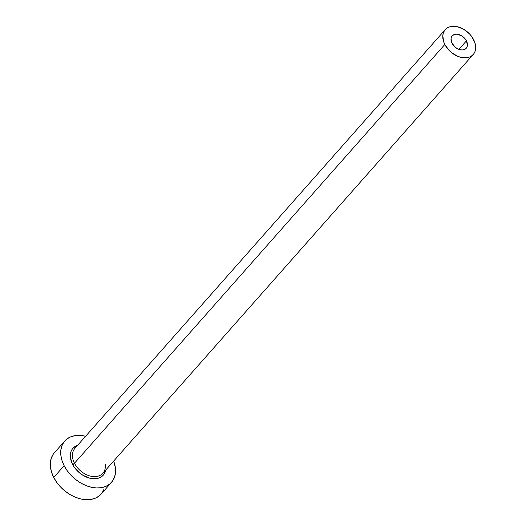<?xml version="1.0" encoding="UTF-8"?>
<svg xmlns="http://www.w3.org/2000/svg" width="526" height="526" viewBox="0 0 526 526"><rect width="100%" height="100%" fill="white"/><g stroke="black" fill="none" stroke-linecap="round" stroke-linejoin="round"><path stroke-width="0.79" d="M466.43 40.857A9.363 6.516 -138.5 0 1 466.24 48.267A9.363 6.516 -138.5 0 1 452.025 43.277L451.019 38.74L451.906 36.255L453.905 34.657L456.719 34.183L461.499 35.702L464.353 37.971L466.43 40.857L467.43 45.394L467.141 46.729L465.668 48.806L463.215 49.865L461.736 49.95L458.54 49.22L455.457 47.406L452.025 43.277A9.363 6.516 -138.5 0 1 452.215 35.867A9.363 6.516 -138.5 0 1 466.43 40.857L458.909 49.365L466.43 40.857M445.2 29.666A18.719 13.025 -138.5 0 1 473.63 39.654A18.719 13.025 -138.5 0 1 473.249 54.467A18.719 13.025 -138.5 0 1 444.825 44.48L74.475 463.248L444.825 44.48A18.719 13.025 -138.5 0 1 445.2 29.666L74.856 448.435A18.719 13.025 41.5 0 0 74.475 463.248A1.558 0.552 -27.1 0 1 72.535 464.287L74.521 467.535L79.972 473.236L83.22 475.471L90.156 478.285L96.784 478.568L99.664 477.733L102.097 476.28L103.997 474.268L105.759 470.007A20.284 14.117 -138.5 0 1 91.235 478.502A20.284 14.117 -138.5 0 1 72.535 464.287A1.558 0.552 152.9 0 0 74.475 463.248A18.719 13.025 41.5 0 0 101.965 474.156A18.719 13.025 41.5 0 0 105.174 464.063M64.764 441.005L54.375 452.755A31.198 21.711 41.5 0 0 53.744 477.444L64.133 465.694A31.198 21.711 -138.5 0 1 64.764 441.005A31.198 21.711 -138.5 0 1 85.626 436.258L79.774 435.397L74.837 435.679L70.412 436.968L66.664 439.197L63.745 442.294L61.759 446.14L60.792 450.578L60.871 455.444L62.002 460.546L64.133 465.694L53.744 477.444A31.198 21.711 41.5 0 0 101.124 494.092L111.512 482.342A31.198 21.711 -138.5 0 1 64.133 465.694L67.19 470.691L71.049 475.34L75.566 479.462L80.57 482.894L85.863 485.518L91.241 487.227L96.501 487.95L101.439 487.668L105.871 486.379L109.612 484.15L112.538 481.047L114.517 477.207L115.49 472.769L115.404 467.903L113.669 461.065A31.198 21.711 -138.5 0 1 111.512 482.342M75.231 448.007A31.198 21.711 41.5 0 0 73.528 447.633M72.535 464.287L70.412 457.627L70.359 454.464L70.99 451.578L72.279 449.079L74.179 447.067L77.71 445.206A20.284 14.117 -138.5 0 0 72.535 464.287M53.35 454.043L51.37 457.89L50.397 462.328L50.483 467.193L51.607 472.295L53.744 477.444L56.801 482.441L60.661 487.089L65.178 491.205L70.182 494.644L75.474 497.267L80.853 498.977L86.113 499.7L91.051 499.417L95.476 498.129L99.223 495.893L101.183 494.019M102.143 492.796L104.128 488.956M75.803 447.514A18.719 13.025 41.5 0 0 74.475 463.248A18.719 13.025 41.5 0 0 102.905 473.236L473.249 54.467M444.825 44.48L448.974 50.266L451.683 52.738L457.857 56.374L461.085 57.4L467.206 57.663L469.863 56.893L472.111 55.552L473.86 53.691L475.057 51.39L475.635 48.721L474.912 42.744L471.796 36.656L469.481 33.868L463.768 29.331L457.364 26.734L451.242 26.471L448.586 27.24L446.344 28.582L444.588 30.442L443.398 32.743L442.813 35.406L443.543 41.39L444.825 44.48M74.396 463.084L72.831 464.852"/></g></svg>
